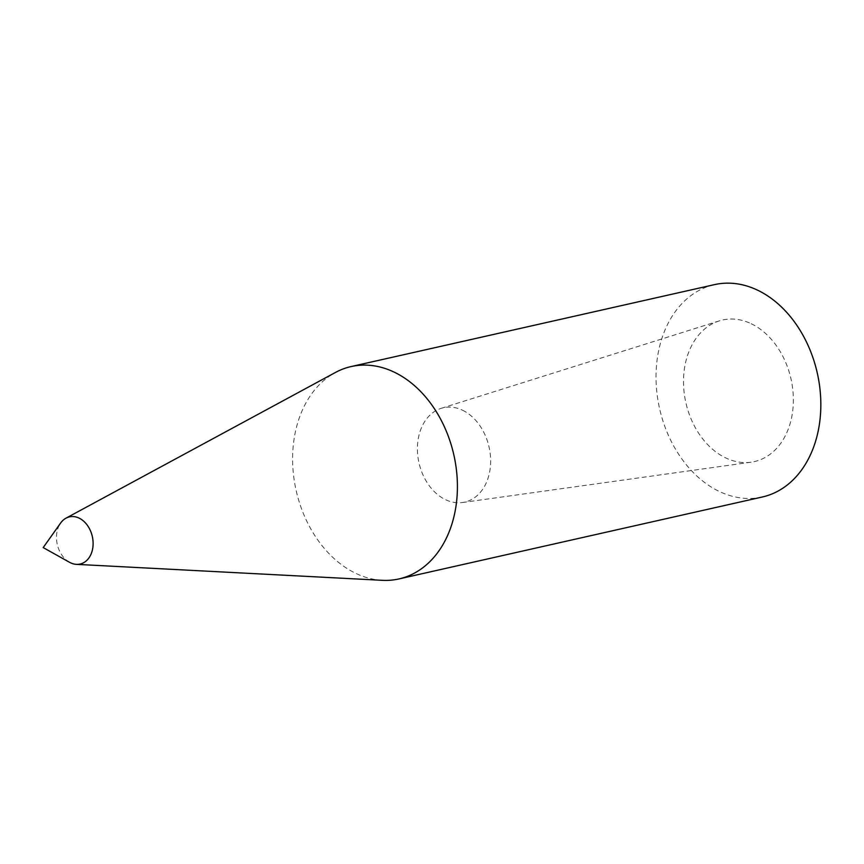 <?xml version="1.0" encoding="UTF-8"?>
<svg xmlns="http://www.w3.org/2000/svg" width="864" height="864" viewBox="0 0 864 864"><rect width="100%" height="100%" fill="white"/><g stroke="black" fill="none" stroke-linecap="round" stroke-linejoin="round"><path stroke-width="0.65" stroke-dasharray="4.32 3.24" d="M69.509 562.28A24.192 17.96 77.3 0 1 60.653 523.001M382.342 580.327A108.842 80.827 77.3 0 1 296.158 490.536A108.842 80.827 77.3 0 1 335.47 372.449M762.372 496.984A108.842 80.827 77.3 0 1 659.578 408.586A108.842 80.827 77.3 0 1 714.485 284.634M751.226 323.73A72.565 53.892 77.3 0 1 793.368 400.097A72.565 53.892 77.3 0 1 751.118 462.186A72.565 53.892 77.3 0 1 725.641 457.877A72.565 53.892 77.3 0 1 683.597 385.916A72.565 53.892 77.3 0 1 719.258 320.89A72.565 53.892 77.3 0 1 751.226 323.73M462.542 410.227A48.373 35.921 77.3 0 1 490.644 461.128A48.373 35.921 77.3 0 1 462.478 502.524A48.373 35.921 77.3 0 1 445.489 499.651A48.373 35.921 77.3 0 1 417.463 451.678A48.373 35.921 77.3 0 1 441.234 408.326A48.373 35.921 77.3 0 1 462.542 410.227M751.118 462.186L462.478 502.524M441.234 408.326L719.258 320.89"/><path stroke-width="1.3" d="M79.067 518.098A24.192 17.96 77.3 0 1 93.064 545.249A24.192 17.96 77.3 0 1 76.432 564.354A24.192 17.96 77.3 0 1 69.509 562.28L43.2 547.582L60.653 523.001A24.192 17.96 77.3 0 1 66.01 518.162A24.192 17.96 77.3 0 1 79.067 518.098M66.01 518.162L335.47 372.449A108.842 80.827 77.3 0 1 351.076 366.574A108.842 80.827 77.3 0 1 394.211 372.146A108.842 80.827 77.3 0 1 457.38 483.397A108.842 80.827 77.3 0 1 398.952 578.934A108.842 80.827 77.3 0 1 382.342 580.327L76.432 564.354M351.076 366.574L714.485 284.634A108.842 80.827 77.3 0 1 757.62 290.196A108.842 80.827 77.3 0 1 820.8 401.447A108.842 80.827 77.3 0 1 762.372 496.984L398.952 578.934"/></g></svg>
